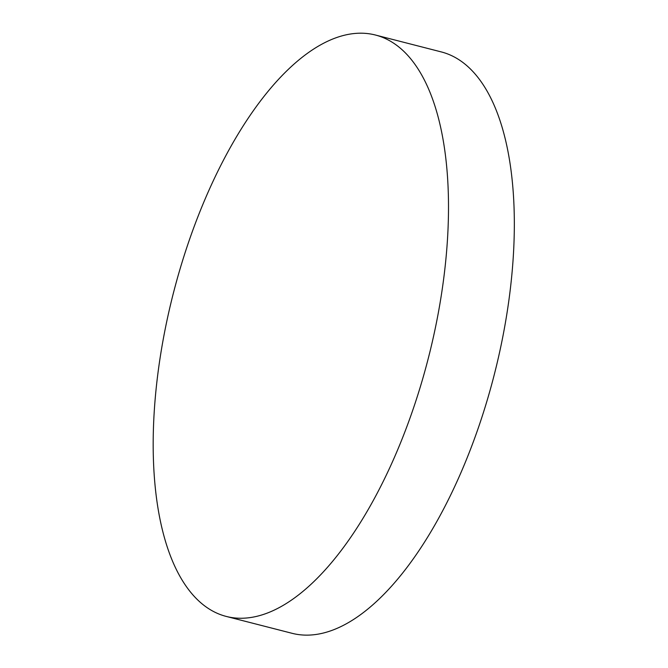 <?xml version="1.0" encoding="UTF-8"?>
<svg xmlns="http://www.w3.org/2000/svg" width="668" height="668" viewBox="0 0 668 668"><rect width="100%" height="100%" fill="white"/><g stroke="black" fill="none" stroke-linecap="round" stroke-linejoin="round"><path stroke-width="1" d="M208.859 190.463A300.116 131.546 104.4 0 1 375.416 35.02A300.116 131.546 104.4 0 1 416.331 66.332A300.116 131.546 104.4 0 1 392.826 460.978A300.116 131.546 104.4 0 1 226.26 616.43A300.116 131.546 104.4 0 1 185.353 585.11A300.116 131.546 104.4 0 1 208.859 190.463M375.416 35.02L441.256 51.912A300.116 131.546 104.4 0 1 482.162 83.224A300.116 131.546 104.4 0 1 478.271 428.029A300.116 131.546 104.4 0 1 292.1 633.314L226.26 616.43"/></g></svg>

